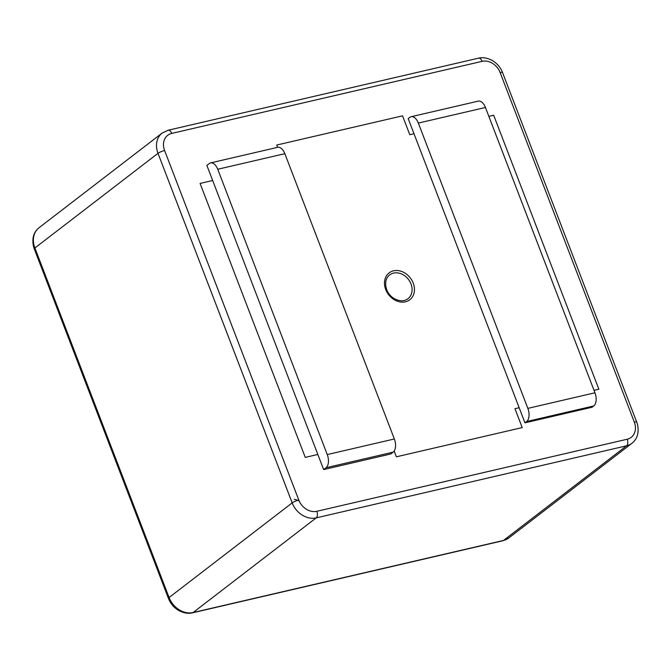 <?xml version="1.0" encoding="UTF-8"?>
<svg xmlns="http://www.w3.org/2000/svg" width="671" height="671" viewBox="0 0 671 671"><rect width="100%" height="100%" fill="white"/><g stroke="black" fill="none" stroke-linecap="round" stroke-linejoin="round"><path stroke-width="1.01" d="M598.851 389.214L594.02 390.337L598.851 389.214L493.68 115.244L598.851 389.214M488.849 116.368L493.68 115.244L488.849 116.368M284.84 153.676L394.355 438.985L327.255 454.569A10.333 5.712 76.9 0 1 326.047 467.729L323.64 469.583L317.836 454.468L305.255 457.396L200.084 183.418L212.665 180.499L206.861 165.385L209.277 163.531A10.333 5.712 76.9 0 1 210.568 162.91A10.333 5.712 76.9 0 1 217.731 169.26L284.84 153.676A10.333 5.712 -103.1 0 0 277.677 147.326L210.568 162.91M317.836 454.468L212.665 180.499L200.084 183.418L305.255 457.396L317.836 454.468M594.959 392.795L485.443 107.486A10.333 5.712 -103.1 0 0 478.272 101.128L411.164 116.712A10.333 5.712 76.9 0 0 409.88 117.333L408.186 118.633L413.99 133.747L409.796 134.72L402.541 115.831L276.712 145.045L277.593 147.343L276.712 145.045L402.541 115.831L409.796 134.72L413.99 133.747L519.161 407.716L514.967 408.689L522.214 427.586L396.393 456.808L394.171 451.038L396.393 456.808L522.214 427.586L514.967 408.689L519.161 407.716L524.957 422.831L592.065 407.247L593.76 405.955A10.333 5.712 -103.1 0 0 594.959 392.795L527.851 408.379A10.333 5.712 76.9 0 1 526.651 421.539L524.957 422.831M323.64 469.583L390.748 453.999L393.156 452.145A10.333 5.712 -103.1 0 0 394.355 438.985M327.255 454.569L217.731 169.26M527.851 408.379L418.335 123.07A10.333 5.712 76.9 0 0 411.164 116.712M299.073 500.759L294.326 499.249M413.227 283.12A16.951 13.697 52.4 0 0 387.435 274.498A16.951 13.697 52.4 0 0 397.735 301.329A16.951 13.697 52.4 0 0 413.227 283.12M404.093 300.524A15.005 12.128 52.4 0 0 411.013 283.976A15.005 12.128 52.4 0 0 398.029 272.946A15.005 12.128 52.4 0 0 386.102 280.184C383.778 290.509 391.537 300.44 401.963 300.801A15.005 12.128 52.4 0 0 404.093 300.524M393.156 452.145L326.047 467.729M593.76 405.955L526.651 421.539M485.443 107.486L418.335 123.07M298.788 500.054A15.5 12.523 52.4 0 0 316.804 511.302L627.184 439.228A15.5 12.523 52.4 0 0 634.321 422.134L500.147 72.585A15.5 12.523 52.4 0 0 482.122 61.338L171.751 133.412A15.5 12.523 52.4 0 0 164.605 150.505L298.788 500.054A5.167 1.048 159 0 0 292.179 502.881A20.675 16.7 52.4 0 0 316.209 517.878L626.58 445.804A20.675 16.7 52.4 0 0 631.931 443.296L508.828 537.949A20.675 16.7 52.4 0 1 503.476 540.457A5.167 2.86 76.9 0 1 502.831 540.767L508.828 537.949M502.831 540.767L192.46 612.841C191.16 613.177 186.345 614.443 178.712 610.501C173.957 607.666 170.535 603.632 168.446 598.415L34.263 248.866A5.167 1.048 -21 0 1 34.892 247.985L169.075 597.534A20.675 16.7 52.4 0 0 193.105 612.531L503.476 540.457L626.58 445.804A5.167 2.86 -103.1 0 0 627.184 439.228M34.263 248.866L33.55 246.685C31.772 238.398 33.617 232.074 39.069 227.704A20.675 16.7 52.4 0 0 34.892 247.985L157.995 153.332L292.179 502.881L169.075 597.534A5.167 1.048 -21 0 0 168.446 598.415M192.46 612.841A5.167 2.86 -103.1 0 0 193.105 612.531L316.209 517.878A5.167 2.86 76.9 0 0 316.804 511.302M39.069 227.704L162.172 133.051A20.675 16.7 52.4 0 0 157.995 153.332A5.167 1.048 159 0 1 164.605 150.505M171.751 133.412A5.167 2.86 -103.1 0 0 168.169 130.233L478.54 58.159A5.167 2.86 76.9 0 1 482.122 61.338M478.54 58.159C479.84 57.823 484.655 56.557 492.288 60.499C497.043 63.334 500.465 67.368 502.554 72.585A5.167 1.048 159 0 0 500.147 72.585M502.554 72.585L636.737 422.134A5.167 1.048 159 0 0 634.321 422.134M168.169 130.233L162.172 133.051M636.737 422.134L637.45 424.315C639.228 432.602 637.383 438.926 631.931 443.296"/></g></svg>
